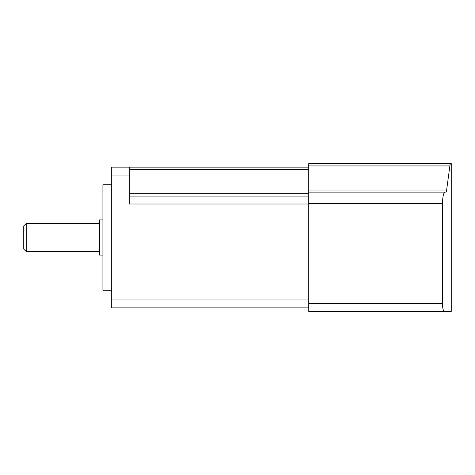 <?xml version="1.0" encoding="UTF-8"?>
<svg xmlns="http://www.w3.org/2000/svg" width="475" height="475" viewBox="0 0 475 475"><rect width="100%" height="100%" fill="white"/><g stroke="black" fill="none" stroke-linecap="round" stroke-linejoin="round"><path stroke-width="0.71" d="M26.232 251.572L26.232 223.428L23.75 225.91L23.75 249.09L26.232 251.572L99.406 251.572M102.915 219.919L99.406 219.919L99.406 255.081L102.915 255.081M442.457 303.472L442.457 203.573C442.676 196.573 443.525 192.761 444.992 192.138L446.007 192.138L446.506 190.98L449.878 165.929L450.353 163.614L451.25 163.614L451.25 311.386L444.256 311.386C443.199 310.959 442.599 308.322 442.457 303.472L308.75 303.472L308.75 311.386L444.256 311.386M442.457 203.573L308.75 203.573L308.75 303.472M308.75 203.573L308.75 163.614L450.353 163.614M308.75 307.871L111.714 307.871L111.714 167.129L308.75 167.129M444.992 192.138L308.75 192.138M129.307 196.098L308.75 196.098M129.307 167.129L129.307 204.013L308.75 204.013M111.714 290.278L102.915 290.278L102.915 184.722L111.714 184.722M308.75 299.957L111.714 299.957M129.307 193.776L308.75 193.776M129.307 169.45L308.75 169.45M449.878 165.929L308.75 165.929M446.506 190.98L308.75 190.98M129.307 175.043L111.714 175.043M26.232 223.428L99.406 223.428"/></g></svg>
